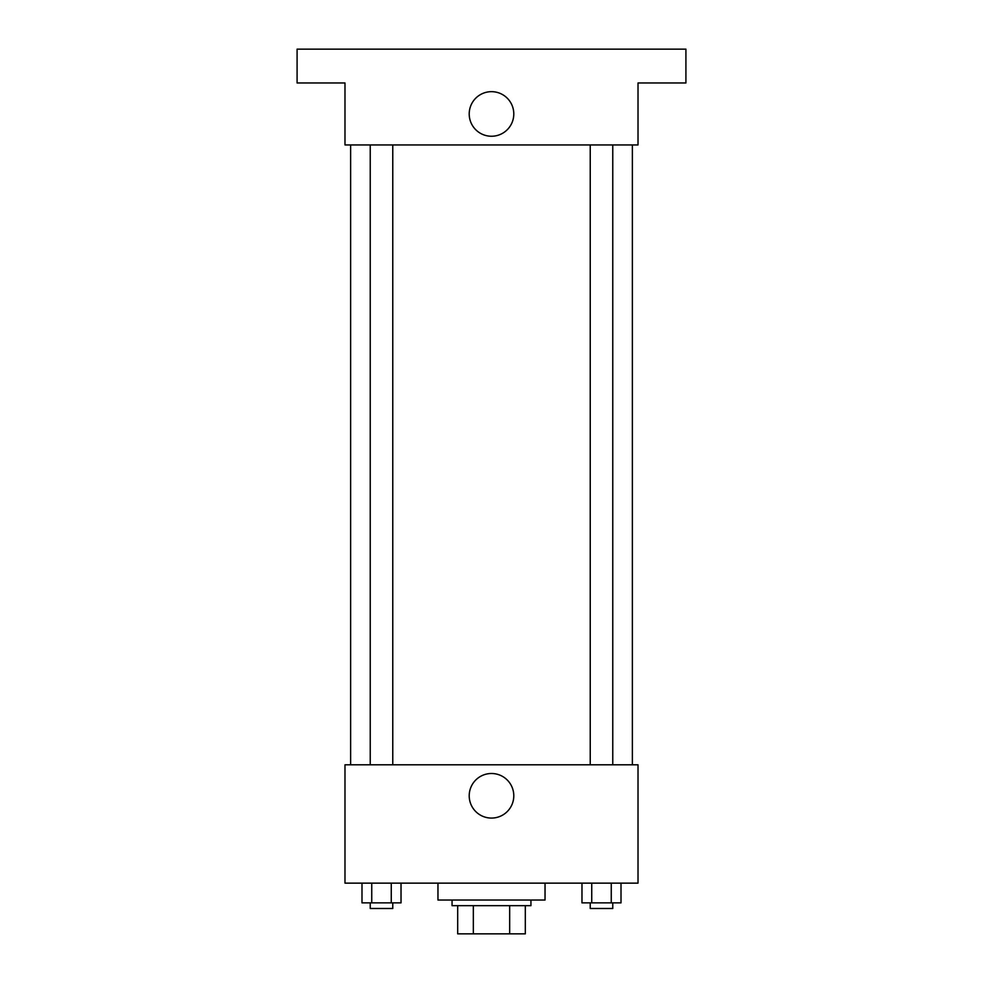 <?xml version="1.0" encoding="UTF-8"?>
<svg xmlns="http://www.w3.org/2000/svg" width="983" height="983" viewBox="0 0 983 983"><rect width="100%" height="100%" fill="white"/><g stroke="black" fill="none" stroke-linecap="round" stroke-linejoin="round"><path stroke-width="1.47" d="M509.673 905.675L509.673 933.85L457.685 933.85L457.685 905.675M509.673 933.85L525.315 933.85L525.315 905.675L525.315 933.85M530.943 900.035L530.943 905.675L452.057 905.675L452.057 900.035M473.327 905.675L473.327 933.85M437.963 883.139L437.963 900.035L545.037 900.035L545.037 883.139M638.016 883.139L344.984 883.139L344.984 764.799L638.016 764.799L638.016 883.139M513.79 795.788A22.29 22.29 0 0 1 480.355 815.091A22.29 22.29 0 0 1 480.355 776.484A22.29 22.29 0 0 1 513.79 795.788M632.376 144.943L632.376 764.799M590.23 764.799L590.23 144.943M392.77 144.943L392.77 764.799M638.016 144.943L344.984 144.943L344.984 82.965L297.087 82.965L297.087 49.15L685.913 49.15L685.913 82.965L638.016 82.965L638.016 144.943M513.79 113.954A22.29 22.29 0 0 1 480.355 133.258A22.29 22.29 0 0 1 480.355 94.651A22.29 22.29 0 0 1 513.79 113.954M621.01 883.139L621.01 902.861L581.973 902.861L581.973 883.139M611.254 883.139L611.254 902.861M591.741 883.139L591.741 902.861M612.765 902.861L612.765 908.489L590.23 908.489L590.23 902.861M401.027 883.139L401.027 902.861L361.99 902.861L361.99 883.139M391.259 883.139L391.259 902.861M371.746 883.139L371.746 902.861M392.77 902.861L392.77 908.489L370.235 908.489L370.235 902.861M350.624 144.943L350.624 764.799M612.765 764.799L612.765 144.943M370.235 144.943L370.235 764.799"/></g></svg>
